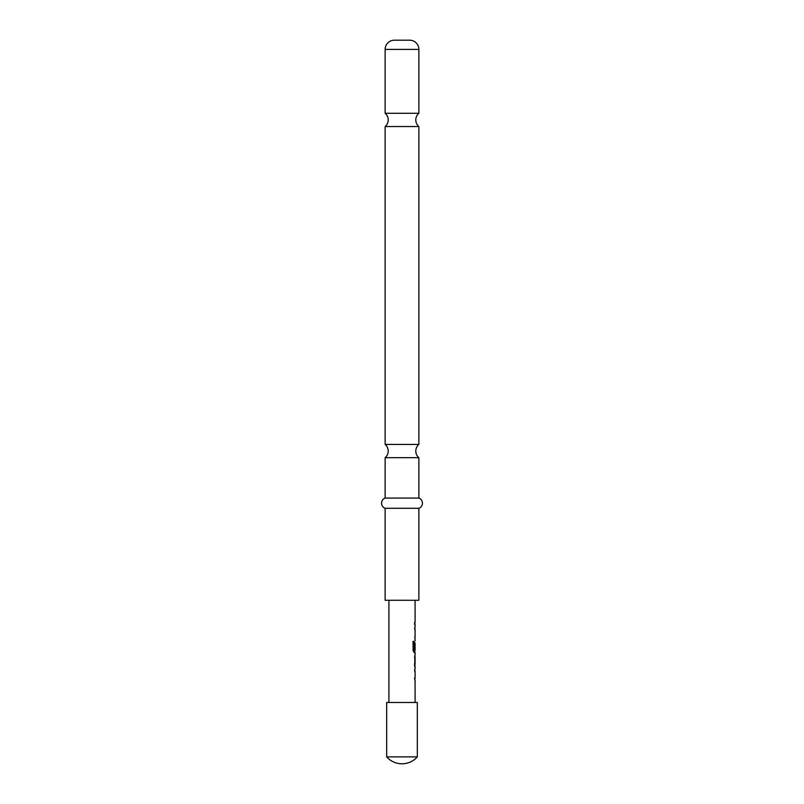 <?xml version="1.0" encoding="UTF-8"?>
<svg xmlns="http://www.w3.org/2000/svg" width="804" height="804" viewBox="0 0 804 804"><rect width="100%" height="100%" fill="white"/><g stroke="black" fill="none" stroke-linecap="round" stroke-linejoin="round"><path stroke-width="1.21" d="M394.332 40.2L409.668 40.2L394.332 40.2A9.196 9.196 0 0 0 385.136 49.396L385.136 113.294L418.864 113.294A8.683 8.683 0 0 0 418.864 126.54L385.136 126.54L385.136 444.431L418.864 444.431A8.683 8.683 0 0 0 418.864 457.677L385.136 457.677L385.136 498.068A5.437 5.437 0 0 0 385.136 508.289L385.136 600.276L418.864 600.276L418.864 508.289L385.136 508.289M385.136 113.294A8.683 8.683 0 0 1 385.136 126.54M385.136 444.431A8.683 8.683 0 0 1 385.136 457.677M417.326 756.876L417.326 702.475L386.674 702.475L386.674 756.876A20.442 20.442 0 0 0 417.326 756.876L386.674 756.876M409.668 40.2A9.196 9.196 0 0 1 418.864 49.396L418.864 113.294M418.864 126.54L418.864 444.431M418.864 457.677L418.864 498.068L385.136 498.068M418.864 498.068A5.437 5.437 0 0 1 418.864 508.289M414.603 670.978L414.874 669.059M414.874 680.124L414.613 678.204M414.613 666.395L414.995 654.878M414.422 657.029L415.025 657.029L415.025 664.255L414.422 664.255L415.005 664.114M414.874 652.225L414.01 652.446L413.075 650.446L413.075 641.431L414.07 641.431L414.07 649.923L415.025 650.064M415.005 642.989L414.603 649.089L414.874 642.838M414.603 629.13L414.874 627.21M414.874 638.265L415.025 636.356M414.613 624.547L414.613 622.396M412.904 641.431L413.879 641.431L414.12 650.064M414.804 642.989L415.005 649.089M414.804 657.169L414.804 664.114M414.412 678.204L415.025 678.204M418.864 49.396L385.136 49.396M415.085 600.276L415.085 622.407M415.085 624.547L415.085 626.979M415.085 629.13L415.085 636.356M415.085 638.497L415.085 640.929M415.085 642.838L415.085 650.064M415.085 652.446L415.085 654.878M415.085 657.029L415.085 664.255M415.085 666.395L415.085 668.838M415.085 670.978L415.085 678.204M415.085 680.355L415.085 702.475M388.915 600.276L388.915 702.475M414.874 622.407L414.874 624.547M414.874 626.979L414.874 629.13M414.874 636.356L414.874 638.497M414.874 650.064L414.874 652.446M414.874 655.099L414.874 657.029M414.874 664.255L414.874 666.184M414.874 668.838L414.874 670.978M414.874 678.204L414.874 680.355"/></g></svg>
